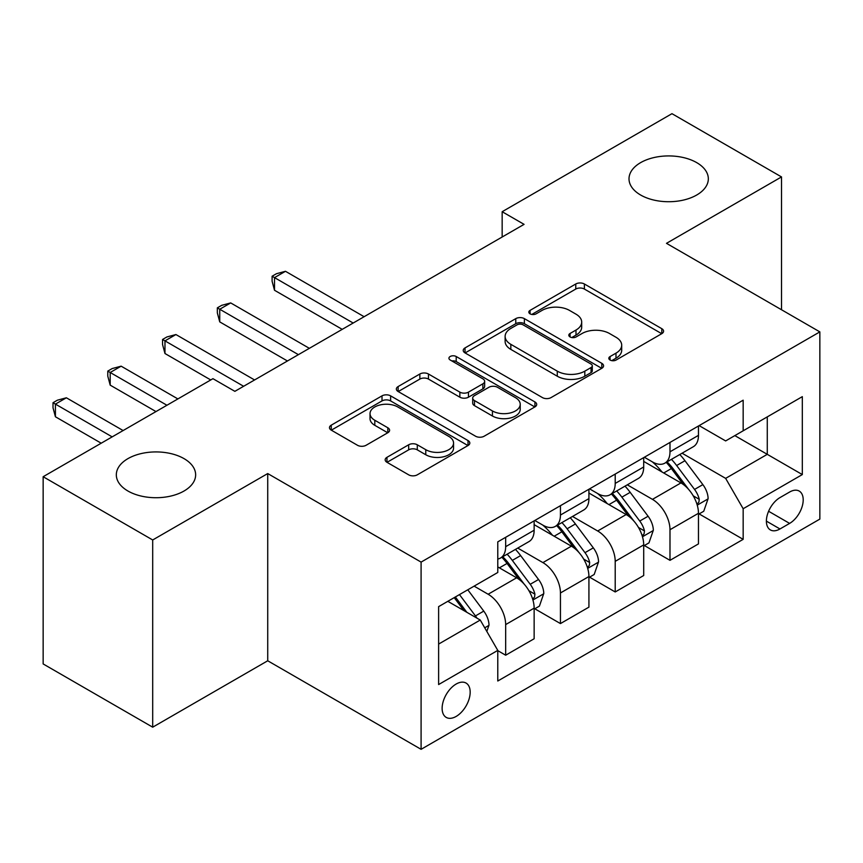 <?xml version="1.0" encoding="UTF-8"?>
<svg xmlns="http://www.w3.org/2000/svg" width="863" height="863" viewBox="0 0 863 863"><rect width="100%" height="100%" fill="white"/><g stroke="black" fill="none" stroke-linecap="round" stroke-linejoin="round"><path stroke-width="1.29" d="M610.076 360.044A4.261 2.46 0 0 0 616.096 360.044L661.802 333.657A6.084 3.517 0 0 0 663.582 331.176A6.084 3.517 0 0 0 661.802 328.684L584.38 283.992A6.084 3.517 0 0 0 575.772 283.992L530.076 310.378A4.261 2.46 0 0 0 528.825 312.115A4.261 2.46 0 0 0 530.076 313.852A4.261 2.46 0 0 0 536.096 313.852L542.007 310.432A19.461 11.241 0 0 1 569.537 310.432L575.988 314.164A19.461 11.241 0 0 1 581.694 322.104A19.461 11.241 0 0 1 575.988 330.054L570.076 333.463A4.261 2.46 0 0 0 568.825 335.211A4.261 2.46 0 0 0 570.076 336.948A4.261 2.46 0 0 0 576.096 336.948L582.018 333.528A19.461 11.241 0 0 1 609.537 333.528L615.988 337.26A19.461 11.241 0 0 1 621.694 345.2A19.461 11.241 0 0 1 615.988 353.15L610.076 356.559A4.261 2.46 0 0 0 608.836 358.296A4.261 2.46 0 0 0 610.076 360.044L610.076 356.559M184.035 458.631A39.666 22.902 0 0 0 140.809 453.668A39.666 22.902 0 0 0 116.322 474.823A39.666 22.902 0 0 0 127.94 491.015A39.666 22.902 0 0 0 171.165 495.977A39.666 22.902 0 0 0 195.642 474.823A39.666 22.902 0 0 0 184.035 458.631M696.721 162.632A39.666 22.902 0 0 0 653.496 157.67A39.666 22.902 0 0 0 629.008 178.824A39.666 22.902 0 0 0 640.626 195.016A39.666 22.902 0 0 0 683.852 199.979A39.666 22.902 0 0 0 708.329 178.824A39.666 22.902 0 0 0 696.721 162.632M456.149 716.43A19.827 11.446 120 0 0 469.105 698.954A19.827 11.446 120 0 0 466.063 683.065A19.827 11.446 120 0 0 456.149 684.046A19.827 11.446 120 0 0 443.194 701.522A19.827 11.446 120 0 0 446.236 717.412A19.827 11.446 120 0 0 456.149 716.43M386.958 457.325A6.084 3.517 0 0 0 385.168 459.806A6.084 3.517 0 0 0 386.958 462.288L408.674 474.833A6.084 3.517 0 0 0 417.282 474.833L468.026 445.524A6.084 3.517 0 0 0 469.817 443.043A6.084 3.517 0 0 0 468.026 440.562L390.615 395.858A6.084 3.517 0 0 0 382.007 395.858L331.252 425.168A6.084 3.517 0 0 0 329.472 427.649A6.084 3.517 0 0 0 331.252 430.13L357.487 445.276A6.084 3.517 0 0 0 366.095 445.276L387.811 432.741A6.084 3.517 0 0 0 389.601 430.249A6.084 3.517 0 0 0 387.811 427.768L374.801 420.259A16.268 9.396 0 0 1 370.033 413.614A16.268 9.396 0 0 1 380.087 404.941A16.268 9.396 0 0 1 397.811 406.969L448.782 436.398A16.268 9.396 0 0 1 453.55 443.043A16.268 9.396 0 0 1 443.506 451.727A16.268 9.396 0 0 1 425.772 449.688L417.282 444.779A6.084 3.517 0 0 0 408.674 444.779L386.958 457.325L386.958 462.288M267.724 473.56L152.697 539.968L43.15 476.721L43.15 663.938L152.697 727.185L267.724 660.778L421.09 749.321L421.09 562.104L267.724 473.56L267.724 660.778M781.511 309.752L781.511 176.926L666.484 243.334L819.85 331.888L421.09 562.104M781.511 176.926L671.964 113.679L502.158 211.715L502.158 237.012M43.15 476.721L212.945 378.684L234.865 391.338L524.068 224.358L502.158 211.715M542.439 397.595A6.084 3.517 0 0 0 551.047 397.595L601.802 368.296A6.084 3.517 0 0 0 603.582 365.815A6.084 3.517 0 0 0 601.802 363.334L524.38 318.63A6.084 3.517 0 0 0 515.772 318.63L465.017 347.929A6.084 3.517 0 0 0 463.237 350.421A6.084 3.517 0 0 0 465.017 352.902L542.439 397.595M451.888 360.961A4.261 2.46 0 0 1 456.203 361.565L456.203 356.505L534.92 401.942A6.084 3.517 0 0 1 536.7 404.423A6.084 3.517 0 0 1 534.92 406.915L484.165 436.214A6.084 3.517 0 0 1 475.556 436.214L398.134 391.511L398.134 386.548A6.084 3.517 0 0 0 396.354 389.03A6.084 3.517 0 0 0 398.134 391.511M398.134 386.548L419.86 374.003A6.084 3.517 0 0 1 428.458 374.003L459.86 392.136A6.084 3.517 0 0 0 468.458 392.136L482.87 383.819A6.084 3.517 0 0 0 484.65 381.338A6.084 3.517 0 0 0 482.87 378.846L450.184 359.979A4.261 2.46 0 0 1 448.933 358.242A4.261 2.46 0 0 1 451.565 355.966A4.261 2.46 0 0 1 456.203 356.505M789.613 492.029L779.979 497.595A19.213 11.09 120 0 0 767.423 514.521A19.213 11.09 120 0 0 770.368 529.914A19.213 11.09 120 0 0 779.979 528.965L789.613 523.399A19.213 11.09 120 0 0 802.169 506.473A19.213 11.09 120 0 0 799.224 491.079A19.213 11.09 120 0 0 789.613 492.029M421.09 749.321L819.85 519.095L819.85 331.888M699.127 425.621L725.643 440.928L743.162 430.799L743.162 400.195L497.778 541.867L497.778 572.482L438.62 606.635L438.62 684.553L497.778 650.4L497.778 681.015L743.162 539.343L743.162 508.728L725.643 478.372L682.072 453.215M743.162 430.799L802.32 396.646L802.32 474.574L743.162 508.728M152.697 539.968L152.697 727.185M734.845 435.61L767.272 454.337L767.272 416.894L802.32 396.646M725.643 478.372L767.272 454.337L802.32 474.574M438.62 644.078L480.249 620.044L447.821 601.317M497.778 650.648L505.664 655.211L505.664 624.596A24.79 14.315 -120 0 0 488.134 594.24L474.111 586.139M505.664 655.211L534.143 638.76L534.143 608.145A24.79 14.315 -120 0 0 516.624 577.789L497.778 566.915M534.801 608.782L560.443 623.582L560.443 592.967A24.79 14.315 -120 0 0 542.913 562.611L517.746 548.081M560.443 623.582L588.922 607.142L588.922 576.527A24.79 14.315 -120 0 0 571.392 546.171L534.143 524.661M589.58 577.164L615.211 591.964L615.211 561.349A24.79 14.315 -120 0 0 597.681 530.993L572.514 516.462M615.211 591.964L643.701 575.513L643.701 544.898A24.79 14.315 -120 0 0 626.171 514.542L588.922 493.043M644.348 545.535L669.99 560.335L669.99 529.72A24.79 14.315 -120 0 0 652.46 499.364L627.293 484.833M669.99 560.335L698.469 543.895L698.469 513.28A24.79 14.315 -120 0 0 680.939 482.924L643.701 461.414M644.348 457.239L652.46 461.921A24.79 14.315 -120 0 0 664.855 463.151A24.79 14.315 -120 0 0 669.99 451.802L669.99 442.439M589.58 488.868L597.681 493.55A24.79 14.315 -120 0 0 610.076 494.769A24.79 14.315 -120 0 0 615.211 483.42L615.211 474.067M534.801 520.486L542.913 525.168A24.79 14.315 -120 0 0 555.308 526.398A24.79 14.315 -120 0 0 560.443 515.049L560.443 505.686M699.127 513.917L743.162 539.343M664.855 463.151L693.334 446.71A24.79 14.315 -120 0 0 698.469 435.362L698.469 425.998M610.076 494.769L638.566 478.329A24.79 14.315 -120 0 0 643.701 466.98L643.701 457.617M555.308 526.398L583.787 509.957A24.79 14.315 -120 0 0 588.922 498.609L588.922 489.245M497.778 559.019A24.79 14.315 -120 0 0 500.529 558.016L529.008 541.576A24.79 14.315 -120 0 0 534.143 530.227L534.143 520.864M500.529 558.016A24.79 14.315 -120 0 0 505.664 546.678L505.664 537.315M480.249 620.044L497.778 650.4M611.781 360.637L615.988 358.21A19.461 11.241 0 0 0 621.694 350.259L621.694 345.2M581.694 322.104L581.694 327.163A19.461 11.241 0 0 1 575.988 335.114L571.781 337.541M661.716 333.701L584.38 289.051A6.084 3.517 0 0 0 575.772 289.051L531.781 314.456M601.716 368.339L524.38 323.69A6.084 3.517 0 0 0 515.772 323.69L465.103 352.945M591.047 367.552A4.261 2.46 0 0 0 592.288 365.815A4.261 2.46 0 0 0 591.047 364.078L523.086 324.844A4.261 2.46 0 0 0 517.066 324.844L510.831 328.436A19.461 11.241 0 0 0 505.125 336.387A19.461 11.241 0 0 0 510.831 344.337L557.282 371.155A19.461 11.241 0 0 0 584.812 371.155L591.047 367.552L591.047 372.611A4.261 2.46 0 0 0 592.288 370.874L592.288 365.815M505.125 336.387L505.125 341.446A19.461 11.241 0 0 0 510.831 349.396L510.831 344.337M591.047 372.611L584.812 376.214A19.461 11.241 0 0 1 557.282 376.214L510.831 349.396M398.221 391.565L419.86 379.073L419.86 374.003M484.65 381.338L484.65 386.397A6.084 3.517 0 0 1 482.87 388.879L468.458 397.196A6.084 3.517 0 0 1 459.86 397.196L428.458 379.073A6.084 3.517 0 0 0 419.86 379.073M456.203 361.565L534.833 406.958M492.439 410.95A16.268 9.396 0 0 0 510.173 412.978A16.268 9.396 0 0 0 520.216 404.305A16.268 9.396 0 0 0 515.448 397.66L497.498 387.293A6.084 3.517 0 0 0 488.89 387.293L474.488 395.61A6.084 3.517 0 0 0 472.697 398.091A6.084 3.517 0 0 0 474.488 400.583L492.439 410.95L492.439 416.009A16.268 9.396 0 0 0 510.173 418.037A16.268 9.396 0 0 0 520.216 409.364L520.216 404.305M472.697 398.091L472.697 403.15A6.084 3.517 0 0 0 474.488 405.642L474.488 400.583M492.439 416.009L474.488 405.642M453.55 443.043L453.55 448.102A16.268 9.396 0 0 1 443.506 456.786A16.268 9.396 0 0 1 425.772 454.747L417.282 449.839A6.084 3.517 0 0 0 408.674 449.839L387.034 462.331M370.033 413.614L370.033 418.674A16.268 9.396 0 0 0 374.801 425.319L374.801 420.259M387.735 432.784L374.801 425.319M467.951 445.567L390.615 400.917A6.084 3.517 0 0 0 382.007 400.917L331.338 430.173M698.469 514.294L703.733 511.252L708.113 498.609A16.419 9.482 -120 0 0 702.87 484.618L684.963 460.723A47.411 27.368 -120 0 0 679.796 454.521M661.986 471.975A47.411 27.368 -120 0 0 652.277 461.813M696.97 504.229L698.879 502.169L699.246 499.31A16.419 9.482 -120 0 0 694.542 489.429L676.635 465.524A47.411 27.368 -120 0 0 671.468 459.332M667.056 461.878A39.353 22.718 60 0 1 673.518 469.224L688.663 489.45M364.121 316.71L285.47 271.295L274.52 277.616L274.52 290.27L342.212 329.353M666.204 462.363A47.411 27.368 60 0 1 671.382 468.566L683.28 484.456M274.52 290.27L272.104 281.284L272.104 276.225L353.172 323.032M272.104 276.225L276.484 273.7L285.47 271.295M643.701 545.912L648.954 542.881L653.334 530.227A16.419 9.482 -120 0 0 648.091 516.247L630.184 492.341A47.411 27.368 -120 0 0 625.017 486.149M607.207 503.604A47.411 27.368 -120 0 0 597.509 493.442M642.201 535.858L644.111 533.798L644.467 530.928A16.419 9.482 -120 0 0 639.763 521.047L621.867 497.153A47.411 27.368 -120 0 0 616.689 490.961M612.277 493.507A39.353 22.718 60 0 1 618.739 500.842L633.895 521.069M309.353 348.328L230.701 302.924L219.741 309.245L219.741 321.888L287.444 360.982M611.436 493.992A47.411 27.368 60 0 1 616.603 500.184L628.512 516.074M219.741 321.888L217.336 312.913L217.336 307.854L298.393 354.65M217.336 307.854L221.715 305.319L230.701 302.924M588.922 577.541L594.176 574.499L598.555 561.856A16.419 9.482 -120 0 0 593.323 547.865L575.416 523.97A47.411 27.368 -120 0 0 570.238 517.768M552.439 535.222A47.411 27.368 -120 0 0 542.73 525.06M587.423 567.476L589.332 565.416L589.699 562.557A16.419 9.482 -120 0 0 584.995 552.676L567.088 528.771A47.411 27.368 -120 0 0 561.921 522.579M557.509 525.125A39.353 22.718 60 0 1 563.96 532.471L579.116 552.698M254.574 379.957L175.923 334.542L164.973 340.863L164.973 353.517L210.755 379.957M556.657 525.621A47.411 27.368 60 0 1 561.835 531.813L573.733 547.703M164.973 353.517L162.557 344.531L162.557 339.472L243.625 386.279M162.557 339.472L166.937 336.948L175.923 334.542M534.143 609.159L539.407 606.128L543.787 593.474A16.419 9.482 -120 0 0 538.544 579.494L520.637 555.589A47.411 27.368 -120 0 0 515.47 549.397M532.654 599.105L534.564 597.045L534.92 594.176A16.419 9.482 -120 0 0 530.216 584.294L512.32 560.4A47.411 27.368 -120 0 0 507.142 554.208M502.73 556.754A39.353 22.718 60 0 1 509.192 564.089L524.337 584.316M177.897 398.933L121.144 366.171L110.194 372.492L110.194 385.135L155.987 411.575M501.888 557.239A47.411 27.368 60 0 1 507.056 563.431L518.965 579.321M110.194 385.135L107.789 376.16L107.789 371.101L166.937 405.254M107.789 371.101L112.168 368.566L121.144 366.171M486.818 631.425L489.008 625.103A16.419 9.482 -120 0 0 483.765 611.112L467.789 589.785M123.118 430.551L66.375 397.789L55.415 404.111L55.415 416.764L101.208 443.204M476.937 618.124A16.419 9.482 -120 0 0 475.448 615.923L459.472 594.596M455.351 596.969L466.84 612.299M454.208 597.628L463.949 610.626M55.415 416.764L53.01 407.778L53.01 402.719L112.168 436.872M53.01 402.719L57.39 400.195L66.375 397.789M488.134 594.24L516.624 577.789M542.913 562.611L571.392 546.171M597.681 530.993L626.171 514.542M652.46 499.364L680.939 482.924M669.99 451.802L698.469 435.362M669.99 529.72L698.469 513.28M615.211 561.349L643.701 544.898M615.211 483.42L643.701 466.98M560.443 592.967L588.922 576.527M560.443 515.049L588.922 498.609M505.664 624.596L534.143 608.145M505.664 546.678L534.143 530.227M768.599 511.263L789.613 523.399M766.387 521.123L779.979 528.965M615.988 358.21L615.988 353.15M570.076 336.948L570.076 333.463M575.988 335.114L575.988 330.054M530.076 313.852L530.076 310.378M575.772 289.051L575.772 283.992M584.38 289.051L584.38 283.992M661.802 333.657L661.802 328.684M465.017 352.902L465.017 347.929M515.772 323.69L515.772 318.63M524.38 323.69L524.38 318.63M601.802 368.296L601.802 363.334M557.282 376.214L557.282 371.155M584.812 376.214L584.812 371.155M428.458 379.073L428.458 374.003M459.86 397.196L459.86 392.136M468.458 397.196L468.458 392.136M482.87 388.879L482.87 383.819M534.92 406.915L534.92 401.942M408.674 449.839L408.674 444.779M417.282 449.839L417.282 444.779M425.772 454.747L425.772 449.688M387.811 432.741L387.811 427.768M331.252 430.13L331.252 425.168M382.007 400.917L382.007 395.858M390.615 400.917L390.615 395.858M468.026 445.524L468.026 440.562M697.239 505.135L708.005 498.922M676.635 465.524L684.963 460.723M663.723 472.978L671.382 468.566M694.542 489.429L702.87 484.618M693.237 495.837L699.246 499.31M642.471 536.754L653.226 530.551M621.867 497.153L630.184 492.341M608.954 504.607L616.603 500.184M639.763 521.047L648.091 516.247M638.469 527.466L644.467 530.928M587.692 568.383L598.447 562.169M567.088 528.771L575.416 523.97M554.175 536.225L561.835 531.813M584.995 552.676L593.323 547.865M583.69 559.084L589.699 562.557M532.924 600.001L543.679 593.798M512.32 560.4L520.637 555.589M499.407 567.854L507.056 563.431M530.216 584.294L538.544 579.494M528.922 590.713L534.92 594.176M484.736 627.822L488.9 625.416M475.448 615.923L483.765 611.112"/></g></svg>
